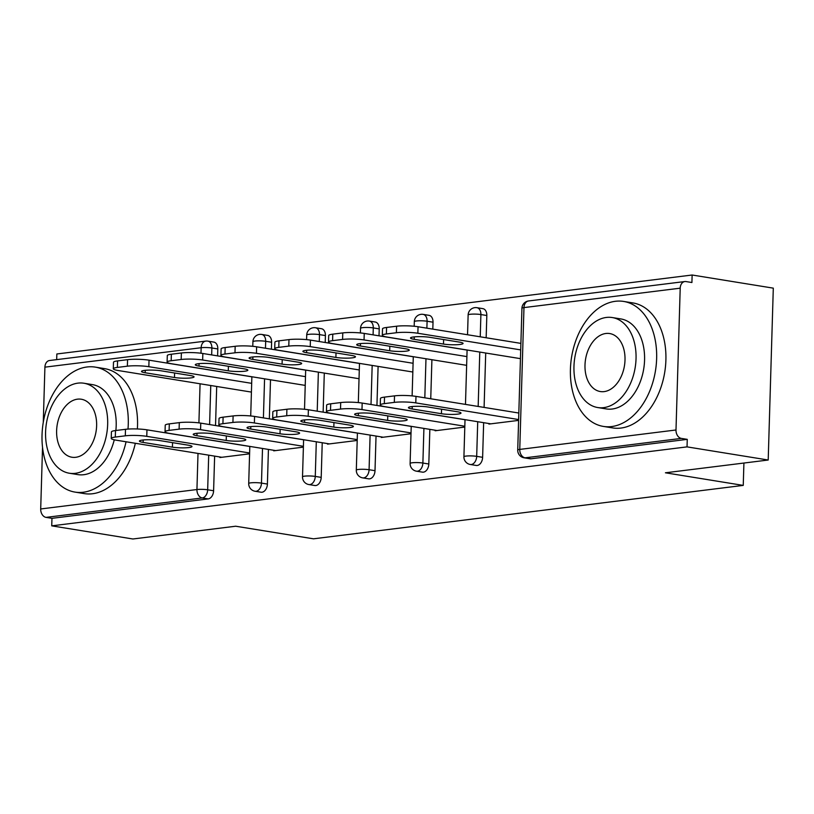 <?xml version="1.0" encoding="UTF-8"?>
<svg xmlns="http://www.w3.org/2000/svg" width="814" height="814" viewBox="0 0 814 814"><rect width="100%" height="100%" fill="white"/><g stroke="black" fill="none" stroke-linecap="round" stroke-linejoin="round"><path stroke-width="1.22" d="M692.134 275.01L691.92 282.519L685.988 281.563A7.601 5.525 82.9 0 0 684.828 281.542A7.601 5.525 82.9 0 0 680.209 288.176L675.996 429.985A7.601 5.525 82.9 0 0 681.328 438.4L687.26 439.357L687.036 446.876L768.202 460.022L773.3 288.146L692.134 275.01L56.848 353.978L56.675 359.625M768.202 460.022L665.425 472.792L743.243 485.398L743.915 463.034M743.243 485.398L313.512 538.817L235.684 526.22L132.906 538.99L51.74 525.854L51.964 518.335L208.201 498.911L202.269 497.954L46.032 517.378L51.964 518.335M46.032 517.378A7.601 5.525 -97.1 0 1 40.7 508.964L42.532 447.354M43.274 422.374L44.912 367.155A7.601 5.525 -97.1 0 1 49.532 360.521L205.769 341.097A7.601 5.525 -97.1 0 0 201.15 347.731L44.912 367.155M687.036 446.876L51.74 525.854M249.583 453.825L219.912 457.519L219.933 456.969M486.823 315.506L480.891 314.55A7.601 5.098 99.2 0 0 476.933 307.692L482.865 308.648A7.601 5.098 99.2 0 1 486.823 315.506L486.162 337.769M485.714 353.022L484.096 407.417M483.648 422.67L482.621 457.315A7.601 5.098 99.2 0 1 477.218 465.466A7.601 5.098 99.2 0 1 476.231 465.455L470.299 464.489A7.601 5.098 99.2 0 0 471.296 464.509A7.601 5.098 -80.8 0 0 476.689 456.349L482.621 457.315M687.26 439.357L531.023 458.781A7.601 5.098 99.2 0 1 530.036 458.76L524.104 457.804A7.601 5.098 99.2 0 0 525.091 457.824L531.023 458.781M217.806 348.952L211.874 347.985A7.601 5.098 99.2 0 0 207.916 341.137L213.848 342.094A7.601 5.098 99.2 0 1 217.806 348.952L217.603 355.881M216.697 386.467L215.537 425.529M214.631 456.115L213.604 490.75A7.601 5.098 99.2 0 1 208.201 498.911M435.144 430.219L435.124 430.769L464.804 427.075M379.222 328.887L373.29 327.92A7.601 5.098 99.2 0 0 369.332 321.072L375.264 322.029A7.601 5.098 99.2 0 1 379.222 328.887L379.009 335.816M378.103 366.402L376.943 405.464M376.037 436.05L375.01 470.685A7.601 5.098 99.2 0 1 369.617 478.846A7.601 5.098 99.2 0 1 368.62 478.836L362.688 477.869A7.601 5.098 99.2 0 0 363.685 477.889A7.601 5.098 -80.8 0 0 369.078 469.729L375.01 470.685M327.533 443.599L327.523 444.139L357.193 440.455M271.611 342.256L265.679 341.3A7.601 5.098 99.2 0 0 261.721 334.442L267.653 335.409A7.601 5.098 99.2 0 1 271.611 342.256L271.408 349.196M270.502 379.782L269.342 418.844M268.427 449.43L267.399 484.065A7.601 5.098 99.2 0 1 262.006 492.226A7.601 5.098 99.2 0 1 261.019 492.205L255.087 491.249A7.601 5.098 99.2 0 0 256.074 491.269A7.601 5.098 -80.8 0 0 261.477 483.109L267.399 484.065M273.728 450.284L273.718 450.834L303.388 447.14M325.417 335.572L319.485 334.615A7.601 5.098 99.2 0 0 315.527 327.757L321.459 328.714A7.601 5.098 99.2 0 1 325.417 335.572L325.213 342.501M324.298 373.087L323.138 412.149M322.232 442.735L321.204 477.38A7.601 5.098 99.2 0 1 315.812 485.541A7.601 5.098 99.2 0 1 314.815 485.52L308.893 484.564A7.601 5.098 99.2 0 0 309.88 484.574A7.601 5.098 -80.8 0 0 315.272 476.414L321.204 477.38M381.339 436.904L381.318 437.454L410.999 433.76M433.017 322.191L427.096 321.235A7.601 5.098 99.2 0 0 423.138 314.377L429.059 315.344A7.601 5.098 99.2 0 1 433.017 322.191L432.814 329.131M431.908 359.717L430.748 398.779M429.843 429.365L428.815 464A7.601 5.098 99.2 0 1 423.412 472.161A7.601 5.098 99.2 0 1 422.425 472.14L416.493 471.184A7.601 5.098 99.2 0 0 417.49 471.194A7.601 5.098 -80.8 0 0 422.883 463.044L428.815 464M488.949 423.534L488.929 424.074L518.61 420.39M115.496 430.555L115.303 437.067A15.191 2.167 -178.3 0 0 111.233 438.42L111.426 431.908A15.191 2.167 1.7 0 1 115.496 430.555L125.498 429.314A15.191 2.167 1.7 0 1 146.968 429.833L146.774 436.345L249.613 452.991M249.806 446.479L146.968 429.833M221.825 457.285L116.076 440.16A15.191 2.167 -178.3 0 1 111.233 438.42M115.303 437.067L125.305 435.826L125.498 429.314M158.995 440.445L188.278 445.187A11.65 1.659 1.7 0 1 191.982 446.52A11.65 1.659 1.7 0 1 184.971 447.832A11.65 1.659 1.7 0 1 172.405 447.161L143.132 442.419A11.65 1.659 1.7 0 1 139.418 441.086A11.65 1.659 1.7 0 1 146.439 439.774A11.65 1.659 1.7 0 1 158.995 440.445M146.774 436.345A15.191 2.167 -178.3 0 0 125.305 435.826M190.344 375.539L161.06 370.797A11.65 1.659 -178.3 0 0 148.504 370.116A11.65 1.659 -178.3 0 0 141.483 371.438A11.65 1.659 -178.3 0 0 145.197 372.771L174.471 377.503A11.65 1.659 -178.3 0 0 187.037 378.184A11.65 1.659 -178.3 0 0 194.047 376.872A11.65 1.659 -178.3 0 0 190.344 375.539M251.679 383.343L148.84 366.697A15.191 2.167 -178.3 0 0 127.371 366.178L117.369 367.419A15.191 2.167 -178.3 0 0 113.299 368.773A15.191 2.167 -178.3 0 0 118.142 370.512L251.424 392.094M251.872 376.831L149.033 360.175L148.84 366.697M127.371 366.178L127.564 359.666L117.562 360.907L117.369 367.419M127.564 359.666A15.191 2.167 1.7 0 1 149.033 360.175M113.299 368.773L113.492 362.261A15.191 2.167 1.7 0 1 117.562 360.907M127.991 429.08A63.309 42.491 -80.8 0 0 95.269 367.114A63.309 42.491 -80.8 0 0 87.006 366.982A63.309 42.491 -80.8 0 0 42.42 428.886A63.309 42.491 -80.8 0 0 75.03 492.104A63.309 42.491 -80.8 0 0 83.282 492.246A63.309 42.491 -80.8 0 0 126.058 441.778M75.03 492.104L84.29 493.61A63.309 42.491 -80.8 0 0 92.552 493.742A63.309 42.491 -80.8 0 0 135.328 443.274M137.373 428.968A63.309 42.491 -80.8 0 0 104.528 368.62L95.269 367.114M83.903 383.231A45.584 30.596 -80.8 0 0 77.961 383.129A45.584 30.596 -80.8 0 0 45.859 427.716A45.584 30.596 -80.8 0 0 69.332 473.229A45.584 30.596 -80.8 0 0 75.285 473.331A45.584 30.596 -80.8 0 0 107.387 428.754A45.584 30.596 -80.8 0 0 83.903 383.231L92.43 384.615A45.584 30.596 99.2 0 1 115.873 430.514M114.265 439.814A45.584 30.596 99.2 0 1 83.811 474.704A45.584 30.596 99.2 0 1 77.859 474.613L69.332 473.229M77.483 399.165A29.375 19.719 -80.8 0 0 56.797 427.899A29.375 19.719 -80.8 0 0 71.927 457.234A29.375 19.719 -80.8 0 0 75.763 457.295A29.375 19.719 -80.8 0 0 96.449 428.561A29.375 19.719 -80.8 0 0 81.319 399.236A29.375 19.719 -80.8 0 0 77.483 399.165M611.66 426.556A63.309 42.491 -80.8 0 0 656.257 364.641A63.309 42.491 -80.8 0 0 623.646 301.434A63.309 42.491 -80.8 0 0 615.384 301.292A63.309 42.491 -80.8 0 0 570.797 363.207A63.309 42.491 -80.8 0 0 603.408 426.424A63.309 42.491 -80.8 0 0 611.66 426.556M603.408 426.424L612.667 427.92A63.309 42.491 -80.8 0 0 620.929 428.062A63.309 42.491 -80.8 0 0 665.516 366.147A63.309 42.491 -80.8 0 0 632.905 302.93L623.646 301.434M612.281 317.552L620.807 318.925A45.584 30.596 99.2 0 1 644.291 364.448A45.584 30.596 99.2 0 1 612.189 409.025A45.584 30.596 99.2 0 1 606.237 408.923L597.71 407.539A45.584 30.596 -80.8 0 0 603.662 407.641A45.584 30.596 -80.8 0 0 635.765 363.064A45.584 30.596 -80.8 0 0 612.281 317.552A45.584 30.596 -80.8 0 0 606.338 317.45A45.584 30.596 -80.8 0 0 574.236 362.027A45.584 30.596 -80.8 0 0 597.71 407.539M605.86 333.486A29.375 19.719 -80.8 0 0 585.174 362.21A29.375 19.719 -80.8 0 0 600.305 391.544A29.375 19.719 -80.8 0 0 604.141 391.605A29.375 19.719 -80.8 0 0 624.826 362.881A29.375 19.719 -80.8 0 0 609.696 333.547A29.375 19.719 -80.8 0 0 605.86 333.486M169.302 423.87L169.108 430.382A15.191 2.167 -178.3 0 0 165.038 431.735L165.232 425.213A15.191 2.167 1.7 0 1 169.302 423.87L179.304 422.629A15.191 2.167 1.7 0 1 200.763 423.138L200.57 429.65L303.418 446.306M303.612 439.794L200.763 423.138M275.631 450.59L169.882 433.465A15.191 2.167 -178.3 0 1 165.038 431.735M169.108 430.382L179.111 429.141L179.304 422.629M212.8 433.76L242.073 438.492A11.65 1.659 1.7 0 1 245.787 439.825A11.65 1.659 1.7 0 1 238.767 441.137A11.65 1.659 1.7 0 1 226.211 440.466L196.937 435.724A11.65 1.659 1.7 0 1 193.223 434.391A11.65 1.659 1.7 0 1 200.244 433.079A11.65 1.659 1.7 0 1 212.8 433.76M200.57 429.65A15.191 2.167 -178.3 0 0 179.111 429.141M223.107 417.175L222.914 423.697A15.191 2.167 -178.3 0 0 218.844 425.04L219.037 418.528A15.191 2.167 1.7 0 1 223.107 417.175L233.109 415.934A15.191 2.167 1.7 0 1 254.568 416.453L254.375 422.965L357.224 439.621M357.417 433.099L254.568 416.453M329.436 443.905L223.677 426.78A15.191 2.167 -178.3 0 1 218.844 425.04M222.914 423.697L232.916 422.446L233.109 415.934M266.605 427.065L295.879 431.807A11.65 1.659 1.7 0 1 299.593 433.14A11.65 1.659 1.7 0 1 292.572 434.452A11.65 1.659 1.7 0 1 280.016 433.781L250.743 429.039A11.65 1.659 1.7 0 1 247.029 427.706A11.65 1.659 1.7 0 1 254.049 426.394A11.65 1.659 1.7 0 1 266.605 427.065M254.375 422.965A15.191 2.167 -178.3 0 0 232.916 422.446M276.902 410.49L276.709 417.002A15.191 2.167 -178.3 0 0 272.649 418.355L272.843 411.843A15.191 2.167 1.7 0 1 276.902 410.49L286.904 409.249A15.191 2.167 1.7 0 1 308.374 409.757L308.18 416.28L411.019 432.926M411.212 426.414L308.374 409.757M383.241 437.22L277.482 420.095A15.191 2.167 -178.3 0 1 272.649 418.355M276.709 417.002L286.711 415.761L286.904 409.249M320.411 420.38L349.684 425.122A11.65 1.659 1.7 0 1 353.398 426.455A11.65 1.659 1.7 0 1 346.377 427.767A11.65 1.659 1.7 0 1 333.821 427.096L304.538 422.354A11.65 1.659 1.7 0 1 300.834 421.021A11.65 1.659 1.7 0 1 307.845 419.709A11.65 1.659 1.7 0 1 320.411 420.38M308.18 416.28A15.191 2.167 -178.3 0 0 286.711 415.761M330.708 403.805L330.515 410.317A15.191 2.167 -178.3 0 0 326.445 411.67L326.638 405.148A15.191 2.167 1.7 0 1 330.708 403.805L340.71 402.564A15.191 2.167 1.7 0 1 362.179 403.072L361.986 409.584L464.825 426.241M465.018 419.729L362.179 403.072M437.037 430.525L331.288 413.4A15.191 2.167 -178.3 0 1 326.445 411.67M330.515 410.317L340.517 409.076L340.71 402.564M374.206 413.685L403.49 418.427A11.65 1.659 1.7 0 1 407.204 419.759A11.65 1.659 1.7 0 1 400.183 421.072A11.65 1.659 1.7 0 1 387.627 420.4L358.343 415.659A11.65 1.659 1.7 0 1 354.629 414.326A11.65 1.659 1.7 0 1 361.65 413.013A11.65 1.659 1.7 0 1 374.206 413.685M361.986 409.584A15.191 2.167 -178.3 0 0 340.517 409.076M384.513 397.11L384.32 403.632A15.191 2.167 -178.3 0 0 380.25 404.975L380.443 398.463A15.191 2.167 1.7 0 1 384.513 397.11L394.515 395.869A15.191 2.167 1.7 0 1 415.985 396.387L415.791 402.899L518.63 419.556M518.823 413.034L415.985 396.387M490.842 423.84L385.093 406.715A15.191 2.167 -178.3 0 1 380.25 404.975M384.32 403.632L394.322 402.381L394.515 395.869M428.011 407L457.295 411.742A11.65 1.659 1.7 0 1 460.999 413.074A11.65 1.659 1.7 0 1 453.988 414.387A11.65 1.659 1.7 0 1 441.422 413.716L412.149 408.974A11.65 1.659 1.7 0 1 408.435 407.641A11.65 1.659 1.7 0 1 415.455 406.328A11.65 1.659 1.7 0 1 428.011 407M415.791 402.899A15.191 2.167 -178.3 0 0 394.322 402.381M244.149 368.844L214.865 364.102A11.65 1.659 -178.3 0 0 202.31 363.431A11.65 1.659 -178.3 0 0 195.289 364.743A11.65 1.659 -178.3 0 0 199.003 366.076L228.276 370.818A11.65 1.659 -178.3 0 0 240.842 371.489A11.65 1.659 -178.3 0 0 247.853 370.177A11.65 1.659 -178.3 0 0 244.149 368.844M305.484 376.658L202.645 360.002A15.191 2.167 -178.3 0 0 181.176 359.493L171.174 360.734A15.191 2.167 -178.3 0 0 167.104 362.077A15.191 2.167 -178.3 0 0 171.947 363.817L305.219 385.398M305.677 370.146L202.839 353.49L202.645 360.002M181.176 359.493L181.369 352.971L171.367 354.222L171.174 360.734M181.369 352.971A15.191 2.167 1.7 0 1 202.839 353.49M167.104 362.077L167.297 355.565A15.191 2.167 1.7 0 1 171.367 354.222M297.944 362.159L268.671 357.417A11.65 1.659 -178.3 0 0 256.115 356.746A11.65 1.659 -178.3 0 0 249.094 358.058A11.65 1.659 -178.3 0 0 252.808 359.391L282.082 364.133A11.65 1.659 -178.3 0 0 294.637 364.804A11.65 1.659 -178.3 0 0 301.658 363.492A11.65 1.659 -178.3 0 0 297.944 362.159M359.289 369.963L256.441 353.317A15.191 2.167 -178.3 0 0 234.981 352.798L224.979 354.039A15.191 2.167 -178.3 0 0 220.909 355.392A15.191 2.167 -178.3 0 0 225.753 357.132L359.025 378.714M359.483 363.451L256.634 346.805L256.441 353.317M234.981 352.798L235.175 346.286L225.173 347.527L224.979 354.039M235.175 346.286A15.191 2.167 1.7 0 1 256.634 346.805M220.909 355.392L221.103 348.88A15.191 2.167 1.7 0 1 225.173 347.527M351.75 355.474L322.476 350.732A11.65 1.659 -178.3 0 0 309.92 350.051A11.65 1.659 -178.3 0 0 302.9 351.373A11.65 1.659 -178.3 0 0 306.613 352.696L335.887 357.438A11.65 1.659 -178.3 0 0 348.443 358.119A11.65 1.659 -178.3 0 0 355.464 356.797A11.65 1.659 -178.3 0 0 351.75 355.474M413.095 363.278L310.246 346.622A15.191 2.167 -178.3 0 0 288.787 346.113L278.785 347.354A15.191 2.167 -178.3 0 0 274.715 348.707A15.191 2.167 -178.3 0 0 279.548 350.437L412.83 372.018M413.288 356.766L310.439 340.11L310.246 346.622M288.787 346.113L288.98 339.601L278.978 340.842L278.785 347.354M288.98 339.601A15.191 2.167 1.7 0 1 310.439 340.11M274.715 348.707L274.908 342.195A15.191 2.167 1.7 0 1 278.978 340.842M405.555 348.779L376.282 344.037A11.65 1.659 -178.3 0 0 363.716 343.366A11.65 1.659 -178.3 0 0 356.705 344.678A11.65 1.659 -178.3 0 0 360.409 346.011L389.692 350.753A11.65 1.659 -178.3 0 0 402.248 351.424A11.65 1.659 -178.3 0 0 409.269 350.112A11.65 1.659 -178.3 0 0 405.555 348.779M466.89 356.593L364.051 339.937A15.191 2.167 -178.3 0 0 342.582 339.428L332.58 340.669A15.191 2.167 -178.3 0 0 328.51 342.012A15.191 2.167 -178.3 0 0 333.353 343.752L466.636 365.333M467.083 350.081L364.245 333.425L364.051 339.937M342.582 339.428L342.775 332.906L332.773 334.157L332.58 340.669M342.775 332.906A15.191 2.167 1.7 0 1 364.245 333.425M328.51 342.012L328.703 335.5A15.191 2.167 1.7 0 1 332.773 334.157M459.361 342.094L430.077 337.352A11.65 1.659 -178.3 0 0 417.521 336.681A11.65 1.659 -178.3 0 0 410.5 337.993A11.65 1.659 -178.3 0 0 414.214 339.326L443.498 344.068A11.65 1.659 -178.3 0 0 456.054 344.739A11.65 1.659 -178.3 0 0 463.074 343.427A11.65 1.659 -178.3 0 0 459.361 342.094M520.695 349.898L417.857 333.252A15.191 2.167 -178.3 0 0 396.387 332.733L386.385 333.974A15.191 2.167 -178.3 0 0 382.315 335.327A15.191 2.167 -178.3 0 0 387.159 337.067L520.441 358.648M520.889 343.386L418.05 326.74L417.857 333.252M396.387 332.733L396.581 326.221L386.579 327.462L386.385 333.974M396.581 326.221A15.191 2.167 1.7 0 1 418.05 326.74M382.315 335.327L382.509 328.815A15.191 2.167 1.7 0 1 386.579 327.462M40.7 508.964L196.937 489.54L198.006 453.429M198.911 422.873L200.071 383.77M200.987 353.225L201.15 347.731A7.601 1.079 1.7 0 1 211.874 347.985L211.671 354.924M208.699 455.158L207.672 489.794A7.601 5.098 -80.8 0 1 202.269 497.954A7.601 5.525 -97.1 0 1 196.937 489.54A7.601 1.079 1.7 0 1 207.672 489.794L213.604 490.75M680.209 288.176L523.972 307.6L519.759 449.409L675.996 429.985M681.328 438.4L525.091 457.824A7.601 5.525 82.9 0 1 519.759 449.409A7.601 1.079 -178.3 0 0 517.724 450.081A7.601 7.601 0 0 0 524.104 457.804M684.828 281.542L528.591 300.966A7.601 5.525 82.9 0 0 523.972 307.6A7.601 1.079 -178.3 0 0 521.937 308.272L517.724 450.081M210.765 385.51L209.605 424.572M265.476 348.229L265.679 341.3A7.601 1.079 1.7 0 0 254.945 341.046A7.601 1.079 -178.3 0 0 252.91 341.717L252.778 346.316M262.505 448.463L261.477 483.109A7.601 1.079 1.7 0 0 250.743 482.844A7.601 1.079 -178.3 0 0 248.708 483.526A7.601 7.601 0 0 0 255.087 491.249M264.57 378.815L263.41 417.877M315.527 327.757A7.601 7.601 0 0 0 306.715 335.032A7.601 1.079 -178.3 0 1 308.75 334.351A7.601 1.079 1.7 0 1 319.485 334.615L319.281 341.544M318.376 372.13L317.216 411.192M316.3 441.778L315.272 476.414A7.601 1.079 1.7 0 0 304.548 476.159A7.601 1.079 -178.3 0 0 302.513 476.831A7.601 7.601 0 0 0 308.893 484.564M369.332 321.072A7.601 7.601 0 0 0 360.521 328.337A7.601 1.079 -178.3 0 1 362.556 327.666A7.601 1.079 1.7 0 1 373.29 327.92L373.087 334.859M372.171 365.445L371.011 404.507M370.105 435.093L369.078 469.729A7.601 1.079 1.7 0 0 358.343 469.475A7.601 1.079 -178.3 0 0 356.308 470.146A7.601 7.601 0 0 0 362.688 477.869M423.138 314.377A7.601 7.601 0 0 0 414.326 321.652A7.601 1.079 -178.3 0 1 416.361 320.981A7.601 1.079 1.7 0 1 427.096 321.235L426.882 328.164M425.976 358.75L424.816 397.812M423.911 428.398L422.883 463.044A7.601 1.079 1.7 0 0 412.149 462.779A7.601 1.079 -178.3 0 0 410.114 463.461A7.601 7.601 0 0 0 416.493 471.184M476.933 307.692A7.601 7.601 0 0 0 468.131 314.967A7.601 1.079 -178.3 0 1 470.166 314.285A7.601 1.079 1.7 0 1 480.891 314.55L480.24 336.803M479.782 352.065L478.164 406.451M477.716 421.713L476.689 456.349A7.601 1.079 1.7 0 0 465.954 456.094A7.601 1.079 -178.3 0 0 463.919 456.766A7.601 7.601 0 0 0 470.299 464.489M172.405 447.161L172.548 442.633M143.132 442.419L143.203 439.977M174.613 372.985L174.471 377.503M145.268 370.329L145.197 372.771M226.211 440.466L226.343 435.948M196.937 435.724L197.008 433.282M280.016 433.781L280.148 429.263M250.743 429.039L250.814 426.597M333.821 427.096L333.954 422.568M304.538 422.354L304.619 419.912M387.627 420.4L387.759 415.883M358.343 415.659L358.414 413.217M441.422 413.716L441.564 409.198M412.149 408.974L412.22 406.532M228.408 366.3L228.276 370.818M199.074 363.634L199.003 366.076M282.214 359.615L282.082 364.133M252.879 356.949L252.808 359.391M336.019 352.92L335.887 357.438M306.685 350.264L306.613 352.696M389.825 346.235L389.692 350.753M360.49 343.569L360.409 346.011M443.63 339.54L443.498 344.068M414.285 336.884L414.214 339.326M207.916 341.137A7.601 7.601 0 0 0 205.769 341.097M261.721 334.442A7.601 7.601 0 0 0 252.91 341.717M251.872 376.76L250.712 415.964M249.806 446.408L248.708 483.526M306.715 335.032L306.583 339.631M305.677 370.075L304.517 409.279M303.612 439.723L302.513 476.831M360.521 328.337L360.388 332.936M359.483 363.38L358.323 402.584M357.417 433.038L356.308 470.146M414.326 321.652L414.194 326.251M413.288 356.695L412.118 395.899M411.223 426.343L410.114 463.461M468.131 314.967L467.541 334.747M467.094 350.01L465.476 404.395M465.018 419.658L463.919 456.766M528.591 300.966A7.601 7.601 0 0 0 521.937 308.272"/></g></svg>
